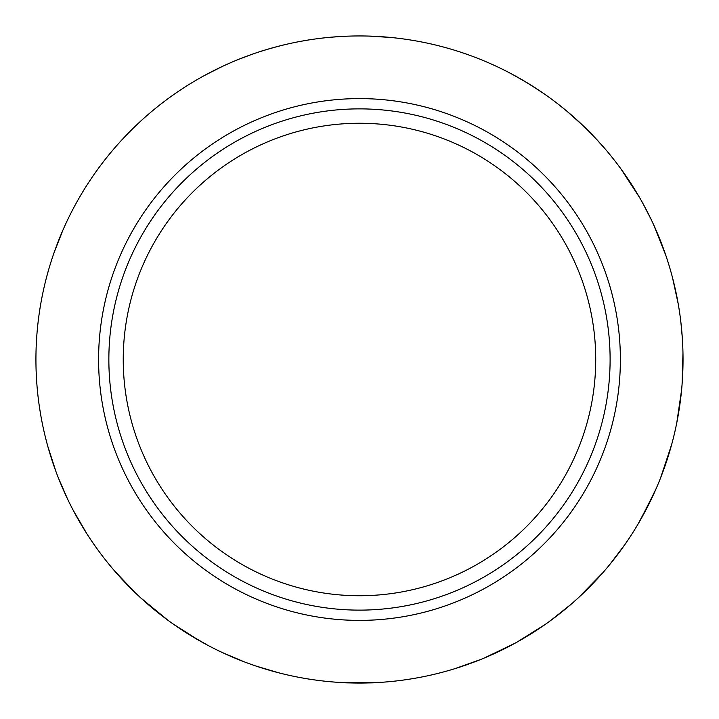 <?xml version="1.0" encoding="UTF-8"?>
<svg xmlns="http://www.w3.org/2000/svg" width="719" height="719" viewBox="0 0 719 719"><rect width="100%" height="100%" fill="white"/><g stroke="black" fill="none" stroke-linecap="round" stroke-linejoin="round"><path stroke-width="1.08" d="M359.482 35.95A323.55 323.55 0 0 1 639.685 521.275A323.55 323.55 0 0 1 79.279 521.275A323.55 323.55 0 0 1 359.482 35.95M375.92 682.637C376.936 683.086 342.046 683.086 343.053 682.637C342.019 683.086 376.909 683.086 375.92 682.637M359.482 98.602A260.898 260.898 0 0 1 585.428 489.945A260.898 260.898 0 0 1 133.545 489.945A260.898 260.898 0 0 1 359.482 98.602M359.482 108.875A250.625 250.625 0 0 1 576.53 484.813A250.625 250.625 0 0 1 142.434 484.813A250.625 250.625 0 0 1 359.482 108.875M359.482 123.255A236.245 236.245 0 0 1 564.073 477.623A236.245 236.245 0 0 1 154.891 477.623A236.245 236.245 0 0 1 359.482 123.255M151.853 111.355A323.55 323.55 0 0 0 248.397 663.385A323.55 323.55 0 0 0 678.197 303.76A323.55 323.55 0 0 0 151.853 111.355M338.82 682.394C338.245 683.095 380.459 683.113 379.875 682.403C380.459 683.113 338.245 683.095 338.82 682.394L339.521 682.43M342.954 682.619L379.875 682.403M36.696 381.69L36.265 374.096M35.995 365.782L35.977 364.713M632.603 186.032L639.658 197.689L620.865 168.803M621.54 169.738L619.616 167.105M661.902 244.487L652.735 222.8M661.696 243.939L665.911 255.622L653.625 224.714M222.441 652.591L244.127 661.786M238.555 659.602L242.15 661.031M222.98 652.843L217.569 650.273M99.644 166.709L98.737 167.94M96.004 171.715L96.759 170.655M112.676 150.289L109.351 154.27M96.688 170.763L98.764 167.904M325.294 37.765L331.747 37.145C310.473 39.069 339.557 36.309 347.861 36.157L338.352 36.642M262.606 50.797L268.807 48.919C248.334 54.995 276.303 46.555 284.409 44.776L275.179 47.121M682.969 366.133L682.969 353.002L682.088 384.153M682.097 384.135L682.241 382.077M101.792 555.149L100.22 553.064M95.654 546.791L91.286 540.481M91.295 540.499L92.454 542.207M137.077 124.513L133.222 128.216M123.938 137.68L118.383 143.728M126.211 135.289L127.137 134.327M119.345 142.659L117.628 144.582M130.193 131.226L134.318 127.155M127.272 134.201L125.268 136.286M605.146 148.95L594.64 137.266C581.222 123.237 599.565 142.191 605.146 148.95M681.666 329.769L680.713 320.791M680.048 315.677L680.309 317.582M679.311 408.41L679.895 404.464M681.594 389.941L676.777 422.817M671.663 444.513L660.554 477.991L671.663 444.513M65.573 494.789L58.365 477.874L67.649 499.202M40.12 307.588L40.309 306.465M40.983 302.546L40.417 305.845M39.725 408.868L40.956 416.283M42.097 422.332L41.549 419.51M40.794 415.375L39.716 408.85M62.85 230.296L59.425 238.465M54.204 252.306L62.841 230.323M79.441 197.446L79.099 198.049M83.629 190.418L81.346 194.211M71.963 211.125L72.61 209.867M134.804 592.312L114.114 570.392L134.804 592.312M85.678 531.88L75.171 513.941L85.678 531.88M86.945 533.875L73.293 510.427L86.945 533.875M167.797 620.155L140.565 597.741L167.797 620.155M199.514 640.737L207.503 645.132L188.351 634.086L172.794 623.759L199.514 640.737M56.1 471.943L47.894 446.661L56.1 471.943M46.843 442.814L47.894 446.661L46.843 442.814M282.639 673.793L278.774 672.822L282.639 673.793M255.838 666.001L278.774 672.822L255.838 666.001M478.324 660.437L458.758 667.448L478.324 660.437M480.517 659.557L454.956 668.643L480.517 659.557M515.11 643.163L484.534 657.903M511.973 644.862L516.323 642.489M497.89 651.953L487.59 656.609M529.624 634.706L533.004 632.585M545.164 624.469L517.015 642.112M569.942 605.245L553.729 618.25L569.942 605.245M571.731 603.708L550.529 620.623L571.731 603.708M602.873 572.684L578.22 597.911L602.873 572.684M632.414 533.264L630.248 536.617L632.414 533.264M238.924 59.246L251.974 54.338L238.924 59.246M390.75 37.46L368.775 36.085L390.75 37.46M673.128 280.042L677.577 300.344L673.128 280.042M672.535 277.759L678.287 304.263L672.535 277.759M511.209 73.733L525.571 81.831L540.715 91.475M543.807 93.587L528.833 83.808L514.265 75.378M541.065 91.708L544.058 93.758M567.48 111.661L580.898 123.578M554.574 101.388L557.549 103.662M566.689 111.005L583.621 126.158M566.383 110.744L557.333 103.491M581.204 123.866L583.837 126.364M637.942 524.25L643.658 514.193L656.519 487.779L651.774 498.249L637.942 524.25M46.87 276.087L48.613 269.814M218.504 68.278L217.345 68.844M216.572 69.222L210.649 72.215M204.951 75.243L222.297 66.472M643.002 203.621L651.396 219.96L643.002 203.621M619.445 552.129L614.628 558.456M609.478 564.9L624.802 544.669L612.085 561.683M36.408 377.026L36.121 370.528M639.775 521.113L655.072 491.077L639.775 521.113M604.122 147.746L594.343 136.952M598.001 140.888L603.556 147.098M602.774 146.2L600.131 143.234M593.22 135.774L595.7 138.399M37.46 328.107L37.154 331.378M681.594 328.987L680.435 318.562L681.594 328.987M680.983 323.119L682.322 338.092M681.055 323.784L680.614 320.036M387.559 37.172L379.066 36.543L387.559 37.172M300.2 41.423L307.93 40.084L300.2 41.423M181.53 629.718L198.255 640.018L181.53 629.718M67.146 498.141L59.848 481.577M64.908 493.333L67.307 498.483"/></g></svg>
